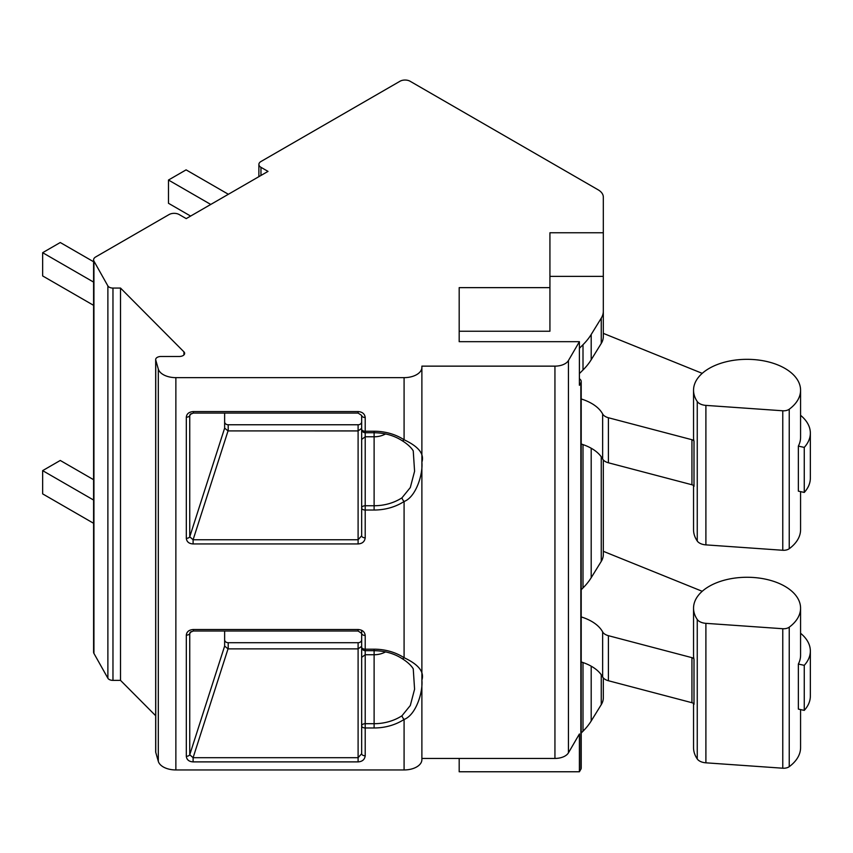 <?xml version="1.0" encoding="UTF-8"?>
<svg xmlns="http://www.w3.org/2000/svg" width="853" height="853" viewBox="0 0 853 853"><rect width="100%" height="100%" fill="white"/><g stroke="black" fill="none" stroke-linecap="round" stroke-linejoin="round"><path stroke-width="1.28" d="M549.929 287.642L549.929 331.231L459.181 331.231L459.181 341.68L459.181 287.642L549.929 287.642L549.929 232.773L603.316 232.773L603.316 197.054A17.796 10.279 0 0 0 598.102 189.792L410.08 81.238A7.123 4.105 0 0 0 400.014 81.238L260.965 161.516A7.123 4.105 0 0 0 258.885 164.416A7.123 4.105 0 0 0 260.965 167.327L268.013 171.389L186.221 218.613L179.173 214.54A7.123 4.105 0 0 0 169.107 214.54L95.675 256.945A7.123 4.105 0 0 0 93.595 259.845L93.595 652.15A7.123 4.105 0 0 0 93.937 653.419L107.883 678.242A5.342 3.081 0 0 0 112.969 680.374L120.518 680.374L155.672 715.731M93.595 259.845A7.123 4.105 0 0 0 93.937 261.114L107.883 285.936A5.342 3.081 0 0 0 112.969 288.069L120.518 288.069L183.939 351.862A5.342 3.081 180 0 1 184.643 353.398A5.342 3.081 180 0 1 179.311 356.479L161.014 356.479A5.342 3.081 0 0 0 155.672 359.561L155.672 751.866A5.342 3.081 0 0 0 155.747 752.367L158.306 761.345A17.796 10.279 0 0 0 175.867 769.95L404.087 769.95A17.796 10.279 0 0 0 421.883 759.671L421.883 366.14L554.94 366.14A14.234 8.221 0 0 0 568.439 360.531L579.4 341.68L579.4 385.268L580.84 382.794A7.123 4.105 0 0 0 581.213 381.483A7.123 4.105 0 0 0 579.4 378.753M421.883 758.434L554.94 758.434A14.234 8.221 0 0 0 568.439 752.836L579.4 733.985L579.4 771.762L459.181 771.762L459.181 758.434M581.213 381.483L581.213 767.977A7.123 4.105 180 0 1 580.84 769.289L579.4 771.762M579.4 348.312L583.004 344.708A106.774 61.64 0 0 0 591.193 334.493L601.258 318.148A35.591 20.547 0 0 0 603.316 311.26L603.316 276.372L549.929 276.372M459.181 341.68L579.4 341.68M155.672 359.561A5.342 3.081 0 0 0 155.747 360.062L158.306 369.04A17.796 10.279 0 0 0 175.867 377.644L404.087 377.644A17.796 10.279 0 0 0 421.883 367.366M603.316 232.773L603.316 276.372M603.316 677.911L603.316 697.754A35.591 20.547 180 0 1 601.258 704.642L591.193 720.988A106.774 61.64 180 0 1 583.004 731.202L581.213 732.994M581.213 589.732L583.004 587.93A106.774 61.64 0 0 0 591.193 577.716L601.258 561.381A35.591 20.547 0 0 0 603.316 554.493L603.316 551.315L702.222 591.3M603.316 554.493L603.316 459.959M579.4 373.593L583.004 369.989A106.774 61.64 0 0 0 591.193 359.774L601.258 343.428A35.591 20.547 0 0 0 603.316 336.54L603.316 333.363L702.222 373.347M603.316 336.54L603.316 311.26M120.518 680.374L120.518 288.069M193.098 761.889L193.098 757.699L228.028 648.866L358.1 648.877L361.661 646.297L361.661 753.721A3.561 2.058 180 0 0 365.212 755.779C364.679 759.586 362.301 761.622 358.1 761.889L193.098 761.889C188.993 761.644 186.732 759.778 186.317 756.27A3.561 2.058 180 0 0 189.75 754.756L224.638 646.062L224.638 631.017M358.1 411.572L358.1 413.076L193.322 413.076L190.102 414.441L189.75 415.678A3.561 2.058 0 0 1 186.317 417.192C186.668 413.78 189.003 411.903 193.322 411.572L358.1 411.572C362.386 411.892 364.753 413.865 365.212 417.49A3.561 2.058 0 0 1 361.661 415.432L361.661 429.176A3.561 3.561 0 0 0 365.212 432.738L365.212 431.234A3.561 2.058 180 0 1 361.661 429.176L361.661 439.412L365.212 436.789L374.115 436.789A20.461 16.708 180 0 0 385.556 433.942M193.098 543.937L193.098 539.757L228.028 430.914L358.1 430.925L361.661 428.345L361.661 535.78A3.561 2.058 180 0 0 365.212 537.827C364.679 541.634 362.301 543.67 358.1 543.937L193.098 543.937C188.993 543.702 186.732 541.826 186.317 538.318A3.561 2.058 180 0 0 189.75 536.804L224.638 428.11L224.638 413.076M358.1 629.514L358.1 631.017L193.322 631.017L190.102 632.382L189.75 633.63A3.561 2.058 0 0 1 186.317 635.144C186.668 631.721 189.003 629.855 193.322 629.514L358.1 629.514C362.386 629.834 364.753 631.806 365.212 635.442A3.561 2.058 0 0 1 361.661 633.384L361.661 647.128A3.561 3.561 0 0 0 365.212 650.69L365.212 649.186A3.561 2.058 180 0 1 361.661 647.128L361.661 630.314L361.661 657.354L365.212 654.741L374.115 654.741A20.461 16.708 180 0 0 385.556 651.884M193.322 631.017L193.322 629.514M413.247 668.848L414.579 689.224L410.304 705.506L401.966 715.774A44.836 36.604 0 0 1 374.115 723.696L365.212 723.696L365.212 650.69L374.115 650.69C384.714 650.807 394.065 653.462 402.158 658.644C404.311 659.955 410.464 664.039 413.247 668.848L413.247 668.848M365.212 635.442L365.212 649.186L374.115 649.186A48.248 39.398 0 0 1 404.087 657.706C418.588 664.498 424.517 671.972 421.883 680.129C423.099 691.847 416.083 714.963 404.087 719.452A48.248 39.398 0 0 1 374.115 727.972L365.212 727.972L365.212 723.696A3.561 2.228 180 0 0 361.661 725.924L361.661 657.354M365.212 417.49L365.212 431.234L374.115 431.234A48.248 39.398 0 0 1 404.087 439.764C418.588 446.546 424.517 454.02 421.883 462.187C423.099 473.905 416.083 497.022 404.087 501.5A48.248 39.398 0 0 1 374.115 510.03L365.212 510.03L365.212 432.738L374.115 432.738C384.714 432.855 394.065 435.51 402.158 440.692C404.311 442.003 410.464 446.087 413.247 450.896L414.579 471.282L410.304 487.564L401.966 497.832A44.836 36.604 0 0 1 374.115 505.744L365.212 505.744A3.561 2.228 180 0 0 361.661 507.972L361.661 439.412M224.638 421.862A3.561 2.911 180 0 0 228.199 424.762L358.1 424.762L358.1 539.757L361.661 535.78L361.661 507.972A3.561 2.058 0 0 0 365.212 510.03L365.212 537.827M358.1 543.937L358.1 539.757L193.098 539.757L189.75 536.804L189.75 415.678L191.115 413.577M228.028 430.914L224.638 428.11M193.322 413.076L193.322 411.572M358.1 424.762A3.561 2.911 180 0 0 361.661 421.862M224.638 639.803A3.561 2.911 180 0 0 228.199 642.714L358.1 642.714L358.1 757.699L361.661 753.721L361.661 725.924A3.561 2.058 0 0 0 365.212 727.972L365.212 755.779M358.1 761.889L358.1 757.699L193.098 757.699L189.75 754.756L189.75 633.63L191.115 631.529M228.028 648.866L224.638 646.062M358.1 642.714A3.561 2.911 180 0 0 361.661 639.803M93.595 261.754L60.264 242.519L42.65 252.691L42.65 275.935L93.595 305.342M228.38 194.281L186.093 169.864L168.478 180.036L168.478 203.281L190.624 216.076M42.65 252.691L93.595 282.098M168.478 180.036L210.755 204.443M93.595 479.706L60.264 460.46L42.65 470.632L42.65 493.876L93.595 523.294M42.65 470.632L93.595 500.039M798.355 664.05L804.262 665.34L804.262 710.389L798.355 709.099L798.355 664.05A53.515 30.9 0 0 0 800.572 655.243L800.572 608.168A53.515 30.9 0 0 0 747.057 577.268A53.515 30.9 0 0 0 693.542 608.168A53.515 30.9 0 0 0 697.253 619.47A10.673 6.163 0 0 0 705.9 623.34L782.777 628.725A7.123 4.105 0 0 0 789.238 627.179A53.515 30.9 0 0 0 800.572 608.168M693.542 608.168L693.542 655.243A53.515 30.9 0 0 0 694.001 659.273A3.561 2.058 180 0 0 691.943 657.663L608.413 635.688A10.673 6.163 0 0 1 602.644 631.913A44.441 25.654 180 0 0 581.213 616.922M804.262 665.34A53.387 30.825 0 0 0 810.35 651.052A53.387 30.825 0 0 0 800.572 633.267M693.542 703.544L693.542 747.654A53.515 30.9 0 0 0 697.253 758.957A10.673 6.163 0 0 0 705.9 762.817L782.777 768.212A7.123 4.105 0 0 0 789.238 766.666A53.515 30.9 0 0 0 800.572 747.654L800.572 709.579M804.262 710.389A53.387 30.825 0 0 0 810.35 696.091L810.35 651.052M581.213 661.96A44.441 25.654 180 0 1 602.644 676.951A10.673 6.163 0 0 0 608.413 680.737L691.943 702.712A3.561 2.058 180 0 1 694.001 704.311L694.001 659.273M800.572 390.216A53.515 30.9 0 0 0 747.057 359.326A53.515 30.9 0 0 0 693.542 390.216A53.515 30.9 0 0 0 697.253 401.528A10.673 6.163 0 0 0 705.9 405.388L782.777 410.783A7.123 4.105 0 0 0 789.238 409.227A53.515 30.9 0 0 0 800.572 390.216L800.572 437.301A53.515 30.9 0 0 1 798.355 446.108L798.355 491.147L804.262 492.437A53.387 30.825 0 0 0 810.35 478.149L810.35 433.111A53.387 30.825 0 0 0 800.572 415.326M581.213 444.018A44.441 25.654 180 0 1 602.644 459.01A10.673 6.163 0 0 0 608.413 462.784L691.943 484.76A3.561 2.058 180 0 1 694.001 486.37L694.001 441.321A53.515 30.9 0 0 1 693.542 437.301L693.542 390.216M693.542 485.592L693.542 529.702A53.515 30.9 0 0 0 697.253 541.015A10.673 6.163 0 0 0 705.9 544.875L782.777 550.27A7.123 4.105 0 0 0 789.238 548.714A53.515 30.9 0 0 0 800.572 529.702L800.572 491.627M581.213 398.969A44.441 25.654 180 0 1 602.644 413.972A10.673 6.163 0 0 0 608.413 417.746L691.943 439.721A3.561 2.058 180 0 1 694.001 441.321M798.355 446.108L804.262 447.399A53.387 30.825 0 0 0 810.35 433.111M804.262 492.437L804.262 447.399M580.84 382.794L580.84 769.289M568.439 752.836L568.439 360.531M260.965 175.462L260.965 167.327M93.937 653.419L93.937 261.114M107.883 678.242L107.883 285.936M112.969 680.374L112.969 288.069M183.939 354.933L183.939 351.862M155.747 752.367L155.747 360.062M158.306 761.345L158.306 369.04M175.867 769.95L175.867 377.644M186.317 635.144L186.317 756.27M404.087 769.95L404.087 719.452A3.561 1.279 -122.9 0 1 401.966 715.774M402.158 440.692A3.561 1.279 122.9 0 0 404.087 439.764L404.087 377.644M186.317 417.192L186.317 538.318M402.158 658.644A3.561 1.279 122.9 0 0 404.087 657.706L404.087 501.5A3.561 1.279 -122.9 0 1 401.966 497.832M374.115 649.186L374.115 727.972M374.115 510.03L374.115 431.234M228.199 430.925L228.199 424.762M554.94 758.434L554.94 366.14M228.199 648.877L228.199 642.714M583.004 369.989L583.004 344.708M583.004 587.93L583.004 444.605M583.004 662.557L583.004 731.202M591.193 577.716L591.193 448.23M591.193 666.182L591.193 720.988M591.193 359.774L591.193 334.493M697.253 758.957L697.253 619.47M789.238 627.179L789.238 766.666M601.258 561.381L601.258 456.803M601.258 674.744L601.258 704.642M601.258 343.428L601.258 318.148M697.253 541.015L697.253 401.528M789.238 409.227L789.238 548.714M691.943 484.76L691.943 439.721M608.413 462.784L608.413 417.746M602.644 459.01L602.644 413.972M782.777 550.27L782.777 410.783M705.9 544.875L705.9 405.388M602.644 676.951L602.644 631.913M608.413 680.737L608.413 635.688M691.943 702.712L691.943 657.663M782.777 768.212L782.777 628.725M705.9 762.817L705.9 623.34M258.885 176.667L258.885 164.416M358.1 631.017L361.661 633.384M358.1 413.076L361.661 415.432"/></g></svg>
